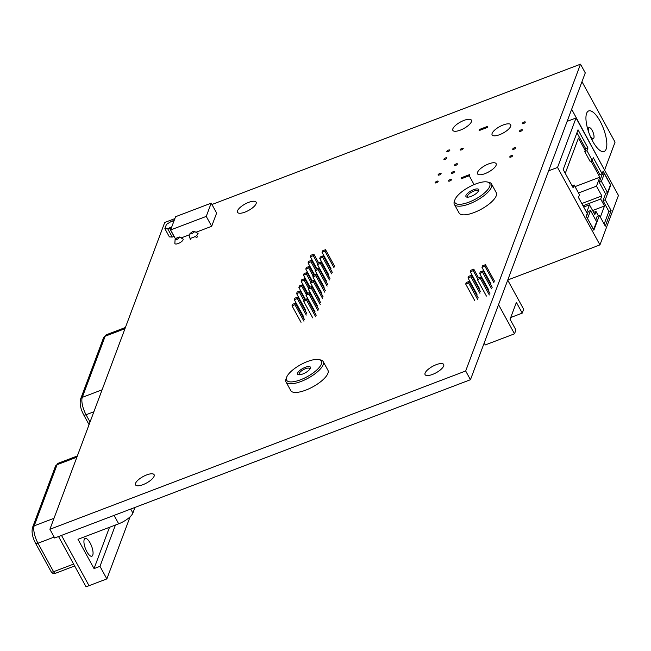 <?xml version="1.0" encoding="UTF-8"?>
<svg xmlns="http://www.w3.org/2000/svg" width="651" height="651" viewBox="0 0 651 651"><rect width="100%" height="100%" fill="white"/><g stroke="black" fill="none" stroke-linecap="round" stroke-linejoin="round"><path stroke-width="0.98" d="M452.852 128.8A10.595 3.654 -28.7 0 0 452.844 130.355A10.595 3.654 -28.7 0 0 462.104 129.378A10.595 3.654 -28.7 0 0 471.414 121.737A10.595 3.654 -28.7 0 0 471.43 120.183A10.595 3.654 -28.7 0 0 462.169 121.159A10.595 3.654 -28.7 0 0 452.852 128.8M237.542 210.778A10.595 3.654 -28.7 0 0 237.525 212.332A10.595 3.654 -28.7 0 0 246.786 211.355A10.595 3.654 -28.7 0 0 256.103 203.706A10.595 3.654 -28.7 0 0 256.112 202.152A10.595 3.654 -28.7 0 0 246.851 203.128A10.595 3.654 -28.7 0 0 237.542 210.778M425.103 373.08A10.595 3.654 -28.7 0 0 425.087 374.634A10.595 3.654 -28.7 0 0 434.347 373.658A10.595 3.654 -28.7 0 0 443.665 366.017A10.595 3.654 -28.7 0 0 443.681 364.462A10.595 3.654 -28.7 0 0 434.42 365.439A10.595 3.654 -28.7 0 0 425.103 373.08M135.538 483.319A10.595 3.654 -28.7 0 0 135.53 484.873A10.595 3.654 -28.7 0 0 144.791 483.896A10.595 3.654 -28.7 0 0 154.1 476.255A10.595 3.654 -28.7 0 0 154.116 474.701A10.595 3.654 -28.7 0 0 144.856 475.678A10.595 3.654 -28.7 0 0 135.538 483.319M211.941 204.495L580.497 64.18L465.677 370.989L470.453 379.712L54.676 538.003L49.899 529.279L164.719 222.471L174.859 218.614M465.677 370.989L49.899 529.279M580.497 64.18L585.273 72.904L470.453 379.712M446.846 151.423A1.693 0.586 -28.7 0 0 446.846 151.675A1.693 0.586 -28.7 0 0 448.327 151.52A1.693 0.586 -28.7 0 0 449.817 150.291A1.693 0.586 -28.7 0 0 449.817 150.047A1.693 0.586 -28.7 0 0 448.336 150.202A1.693 0.586 -28.7 0 0 446.846 151.423M448.58 180.815A1.693 0.586 -28.7 0 0 448.58 181.059A1.693 0.586 -28.7 0 0 450.061 180.905A1.693 0.586 -28.7 0 0 451.55 179.684A1.693 0.586 -28.7 0 0 451.558 179.432A1.693 0.586 -28.7 0 0 450.069 179.586A1.693 0.586 -28.7 0 0 448.58 180.815M509.774 156.85A1.693 0.586 -28.7 0 0 509.766 157.094A1.693 0.586 -28.7 0 0 511.255 156.94A1.693 0.586 -28.7 0 0 512.744 155.719A1.693 0.586 -28.7 0 0 512.744 155.467A1.693 0.586 -28.7 0 0 511.263 155.63A1.693 0.586 -28.7 0 0 509.774 156.85M512.687 149.063A1.693 0.586 -28.7 0 0 512.687 149.315A1.693 0.586 -28.7 0 0 514.168 149.152A1.693 0.586 -28.7 0 0 515.657 147.932A1.693 0.586 -28.7 0 0 515.657 147.679A1.693 0.586 -28.7 0 0 514.176 147.842A1.693 0.586 -28.7 0 0 512.687 149.063M519.392 131.152A1.693 0.586 -28.7 0 0 519.384 131.404A1.693 0.586 -28.7 0 0 520.865 131.242A1.693 0.586 -28.7 0 0 522.354 130.021A1.693 0.586 -28.7 0 0 522.362 129.777A1.693 0.586 -28.7 0 0 520.881 129.931A1.693 0.586 -28.7 0 0 519.392 131.152M522.305 123.364A1.693 0.586 -28.7 0 0 522.297 123.617A1.693 0.586 -28.7 0 0 523.778 123.462A1.693 0.586 -28.7 0 0 525.276 122.233A1.693 0.586 -28.7 0 0 525.276 121.989A1.693 0.586 -28.7 0 0 523.795 122.144A1.693 0.586 -28.7 0 0 522.305 123.364M435.193 182.573A1.693 0.586 -28.7 0 0 435.185 182.817A1.693 0.586 -28.7 0 0 436.666 182.662A1.693 0.586 -28.7 0 0 438.164 181.442A1.693 0.586 -28.7 0 0 438.164 181.19A1.693 0.586 -28.7 0 0 436.683 181.352A1.693 0.586 -28.7 0 0 435.193 182.573M438.107 174.785A1.693 0.586 -28.7 0 0 438.107 175.038A1.693 0.586 -28.7 0 0 439.588 174.875A1.693 0.586 -28.7 0 0 441.077 173.654A1.693 0.586 -28.7 0 0 441.077 173.402A1.693 0.586 -28.7 0 0 439.596 173.565A1.693 0.586 -28.7 0 0 438.107 174.785M443.933 159.21A1.693 0.586 -28.7 0 0 443.933 159.462A1.693 0.586 -28.7 0 0 445.414 159.308A1.693 0.586 -28.7 0 0 446.903 158.079A1.693 0.586 -28.7 0 0 446.903 157.835A1.693 0.586 -28.7 0 0 445.422 157.99A1.693 0.586 -28.7 0 0 443.933 159.21M451.493 173.028A1.693 0.586 -28.7 0 0 451.493 173.272A1.693 0.586 -28.7 0 0 452.974 173.117A1.693 0.586 -28.7 0 0 454.463 171.897A1.693 0.586 -28.7 0 0 454.471 171.644A1.693 0.586 -28.7 0 0 452.99 171.799A1.693 0.586 -28.7 0 0 451.493 173.028M454.414 165.24A1.693 0.586 -28.7 0 0 454.406 165.484A1.693 0.586 -28.7 0 0 455.887 165.33A1.693 0.586 -28.7 0 0 457.384 164.109A1.693 0.586 -28.7 0 0 457.384 163.857A1.693 0.586 -28.7 0 0 455.903 164.019A1.693 0.586 -28.7 0 0 454.414 165.24M460.241 149.665A1.693 0.586 -28.7 0 0 460.241 149.917A1.693 0.586 -28.7 0 0 461.722 149.754A1.693 0.586 -28.7 0 0 463.211 148.534A1.693 0.586 -28.7 0 0 463.211 148.282A1.693 0.586 -28.7 0 0 461.73 148.444A1.693 0.586 -28.7 0 0 460.241 149.665M492.132 133.357A10.595 3.654 -28.7 0 0 492.123 134.912A10.595 3.654 -28.7 0 0 501.384 133.935A10.595 3.654 -28.7 0 0 510.693 126.294A10.595 3.654 -28.7 0 0 510.709 124.74A10.595 3.654 -28.7 0 0 501.449 125.716A10.595 3.654 -28.7 0 0 492.132 133.357M477.565 172.295A10.595 3.654 -28.7 0 0 477.549 173.85A10.595 3.654 -28.7 0 0 486.81 172.873A10.595 3.654 -28.7 0 0 496.127 165.224A10.595 3.654 -28.7 0 0 496.135 163.67A10.595 3.654 -28.7 0 0 486.875 164.646A10.595 3.654 -28.7 0 0 477.565 172.295M567.135 121.379L576.045 117.986L557.541 167.437L548.63 170.822M600.344 217.1L604.494 206.009L600.67 199.027L601.841 195.91L596.487 186.145L599.84 177.186L590.97 160.976M586.657 212.421L589.497 204.829L594.843 214.602L596.007 211.485L598.367 215.79M595.738 220.095L597.179 216.246L599.408 215.391L605.292 226.141L611.118 210.566L605.235 199.824L610.768 185.022L603.127 171.067L602.11 173.793L593.321 157.745L592.304 160.471L586.958 150.698L587.975 147.972L578.039 129.834L563.18 169.545L573.116 187.691L574.133 184.965L579.48 194.73L578.462 197.456L587.251 213.512L586.226 216.23L593.867 230.194L599.408 215.391M604.152 224.066L608.888 211.412L603.005 200.671L605.764 193.306M602.297 174.452L601.963 173.85M602.11 173.793L599.88 174.639L592.158 160.528M586.396 216.531L588.301 211.437L590.53 210.582L596.642 221.747L593.549 229.608M599.205 182.313L605.316 193.477L607.538 192.631L610.459 184.843L604.34 173.679L602.118 174.525L599.205 182.313L601.426 181.466L607.538 192.631M592.304 160.471L590.075 161.318L584.728 151.545L585.168 150.381L578.446 138.11L565.263 173.345M585.168 150.381L585.745 148.827L576.949 132.755M487.737 126.31L479.567 129.419L479.136 130.582L487.298 127.474L487.737 126.31M557.541 167.437L599.945 244.89L618.45 195.446L576.045 117.986M469.233 175.754L469.672 174.59L461.502 177.699L461.063 178.862L469.233 175.754L474.083 184.607M599.945 244.89L507.78 279.979M603.005 200.671L605.235 199.824M608.888 211.412L611.118 210.566M572.05 185.755L574.133 184.965M585.745 148.827L587.975 147.972M584.728 151.545L586.958 150.698M610.321 185.193L610.768 185.022M583.003 205.757L600.67 199.027M592.613 210.525L604.494 206.009M593.631 212.389L596.007 211.485M583.703 207.034L589.497 204.829M575.045 186.625L599.84 177.186M578.519 192.981L596.487 186.145M581.791 203.543L601.841 195.91M593.728 229.534L587.438 218.443M587.617 218.37L590.53 210.582M604.34 173.679L601.426 181.466M195.959 232.277L211.673 226.296L216.628 213.064L211.201 203.153L175.567 216.718L170.611 229.958L175.428 238.746M181.116 237.932L189.889 234.596M170.611 229.958L206.253 216.392L211.673 226.296M206.253 216.392L211.201 203.153M174.11 220.616L172.059 221.397L172.263 220.852L172.474 221.234M172.263 220.852L166.469 224.359L164.866 228.639L169.374 236.874L172.255 237.078L174.077 236.289M164.866 228.639L167.746 228.843L172.255 237.078M167.746 228.843L169.529 228.167L174.037 236.403M169.529 228.167L169.732 227.622L170.774 229.526M169.732 227.622L171.774 226.849M312.724 317.867L303.7 301.389L304.269 299.851L307.191 298.744L306.621 300.274L303.7 301.389M315.645 316.76L306.621 300.274M316.215 315.222L307.191 298.744M301.031 322.318L292.006 305.84L292.576 304.302L295.497 303.195L294.927 304.725L292.006 305.84M303.952 321.212L294.927 304.725M304.522 319.674L295.497 303.195M303.325 316.191L294.301 299.704L294.87 298.174L297.792 297.059L297.222 298.597L294.301 299.704M306.247 315.076L297.222 298.597M306.816 313.546L297.792 297.059M305.62 310.063L296.596 293.577L297.165 292.039L300.087 290.932L299.517 292.462L296.596 293.577M303.984 300.624L299.517 292.462M304.855 299.631L300.087 290.932M305.441 299.411L298.89 287.441L299.46 285.911L302.381 284.796L301.812 286.334L298.89 287.441M306.279 294.488L301.812 286.334M307.15 293.503L302.381 284.796M307.736 293.275L301.185 281.313L301.755 279.784L304.676 278.669L304.107 280.199L301.185 281.313M308.574 288.36L304.107 280.199M309.445 287.368L304.676 278.669M310.031 287.148L303.48 275.178L304.05 273.648L306.971 272.533L306.401 274.071L303.48 275.178M310.869 282.225L306.401 274.071M311.739 281.24L306.971 272.533M312.325 281.012L305.775 269.05L306.344 267.52L309.266 266.405L308.696 267.935L305.775 269.05M313.164 276.097L308.696 267.935M314.034 275.104L309.266 266.405M314.62 274.885L308.069 262.914L308.639 261.385L311.56 260.27L310.991 261.808L308.069 262.914M315.458 269.962L310.991 261.808M316.329 268.977L311.56 260.27M316.915 268.749L310.364 256.787L310.934 255.257L313.855 254.142L313.286 255.672L310.364 256.787M317.753 263.834L313.286 255.672M318.624 262.841L313.855 254.142M315.019 311.739L305.986 295.253L306.564 293.723L309.485 292.608L308.916 294.146L305.986 295.253M317.94 310.625L308.916 294.146M318.51 309.095L309.485 292.608M317.314 305.612L308.281 289.125L308.859 287.587L311.78 286.481L311.211 288.011L308.281 289.125M320.235 304.497L311.211 288.011M320.805 302.959L311.78 286.481M319.6 299.476L310.576 282.99L311.154 281.46L314.075 280.345L313.505 281.883L310.576 282.99M322.53 298.361L313.505 281.883M323.099 296.832L314.075 280.345M321.895 293.349L312.871 276.862L313.448 275.332L316.37 274.217L315.8 275.747L312.871 276.862M324.825 292.234L315.8 275.747M325.394 290.696L316.37 274.217M324.19 287.213L315.165 270.726L315.743 269.197L318.665 268.082L318.095 269.62L315.165 270.726M327.119 286.098L318.095 269.62M327.689 284.568L318.665 268.082M326.485 281.086L317.46 264.599L318.038 263.069L320.959 261.954L320.39 263.484L317.46 264.599M329.414 279.971L320.39 263.484M329.984 278.433L320.959 261.954M328.779 274.95L319.755 258.463L320.333 256.933L323.254 255.819L322.684 257.357L319.755 258.463M331.709 273.835L322.684 257.357M332.279 272.305L323.254 255.819M331.074 268.822L322.05 252.336L322.627 250.806L325.549 249.691L324.979 251.221L322.05 252.336M334.004 267.707L324.979 251.221M334.573 266.178L325.549 249.691M484.189 343.012L485.247 344.949L514.502 333.817L515.934 329.984L510.067 319.267L516.381 302.406L522.24 313.123L510.726 317.501M514.502 333.817L498.544 304.66M522.24 313.123L523.681 309.29L507.715 280.133M486.411 296.083L477.386 279.596L477.956 278.067L480.886 276.952L480.308 278.49L477.386 279.596M489.332 294.968L480.308 278.49M489.91 293.438L480.886 276.952M474.717 300.534L465.693 284.048L466.271 282.518L469.192 281.403L468.614 282.941L465.693 284.048M477.639 299.419L468.614 282.941M478.216 297.889L469.192 281.403M477.012 294.398L467.988 277.92L468.565 276.382L471.487 275.275L470.909 276.805L467.988 277.92M479.933 293.292L470.909 276.805M480.511 291.754L471.487 275.275M479.307 288.271L470.282 271.784L470.86 270.255L473.782 269.14L473.204 270.678L470.282 271.784M477.671 278.831L473.204 270.678M478.542 277.847L473.782 269.14M488.706 289.947L479.681 273.469L480.251 271.931L483.18 270.824L482.603 272.354L479.681 273.469M491.627 288.841L482.603 272.354M492.205 287.303L483.18 270.824M491 283.82L481.976 267.333L482.546 265.803L485.475 264.688L484.897 266.226L481.976 267.333M493.922 282.705L484.897 266.226M494.5 281.175L485.475 264.688M299.362 374.789A7.291 2.514 151.3 0 1 299.191 374.797A7.291 2.514 151.3 0 1 299.517 370.696A7.291 2.514 151.3 0 1 308.631 366.521A7.291 2.514 151.3 0 1 310.071 368.832A7.291 2.514 151.3 0 1 299.362 374.789M299.948 374.748A5.932 2.051 151.3 0 1 299.216 374.284A5.932 2.051 151.3 0 1 301.966 370.549A5.932 2.051 151.3 0 1 308.192 368.067A5.932 2.051 151.3 0 1 309.624 368.588A5.932 2.051 151.3 0 1 309.624 369.451M291.388 381.909A19.831 6.844 -28.7 0 0 315.003 371.534A19.831 6.844 -28.7 0 0 318.966 359.588A19.831 6.844 -28.7 0 0 316.606 359.401A19.831 6.844 -28.7 0 0 298.858 365.707A19.831 6.844 -28.7 0 0 286.611 377.303A19.831 6.844 -28.7 0 0 291.388 381.909M318.966 359.588L320.601 359.954A21.19 7.307 151.3 0 1 323.197 361.598A21.19 7.307 151.3 0 1 313.383 374.943A21.19 7.307 151.3 0 1 291.135 383.797A21.19 7.307 151.3 0 1 286.017 381.95A21.19 7.307 151.3 0 1 286.033 378.874L286.611 377.303M323.197 361.598L327.933 370.248A21.19 7.307 151.3 0 1 318.119 383.594A21.19 7.307 151.3 0 1 295.871 392.447A21.19 7.307 151.3 0 1 290.753 390.6L286.017 381.95M467.695 197.188A7.291 2.514 151.3 0 1 467.524 197.188A7.291 2.514 151.3 0 1 467.857 193.095A7.291 2.514 151.3 0 1 476.963 188.912A7.291 2.514 151.3 0 1 478.404 191.231A7.291 2.514 151.3 0 1 467.695 197.188M468.281 197.139A5.932 2.051 151.3 0 1 467.556 196.683A5.932 2.051 151.3 0 1 470.299 192.948A5.932 2.051 151.3 0 1 476.532 190.466A5.932 2.051 151.3 0 1 477.964 190.987A5.932 2.051 151.3 0 1 477.964 191.842M459.72 204.308A19.831 6.844 -28.7 0 0 483.335 193.933A19.831 6.844 -28.7 0 0 487.306 181.987A19.831 6.844 -28.7 0 0 484.938 181.8A19.831 6.844 -28.7 0 0 467.198 188.106A19.831 6.844 -28.7 0 0 454.943 199.702A19.831 6.844 -28.7 0 0 459.72 204.308M487.306 181.987L488.934 182.345A21.19 7.307 151.3 0 1 491.529 183.989A21.19 7.307 151.3 0 1 481.716 197.334A21.19 7.307 151.3 0 1 459.468 206.188A21.19 7.307 151.3 0 1 454.357 204.341A21.19 7.307 151.3 0 1 454.365 201.273L454.943 199.702M491.529 183.989L496.265 192.647A21.19 7.307 151.3 0 1 486.46 205.993A21.19 7.307 151.3 0 1 464.212 214.846A21.19 7.307 151.3 0 1 459.093 212.999L454.357 204.341M178.211 243.523A4.663 1.611 -28.7 0 0 183.102 239.145A4.663 1.611 -28.7 0 0 182.841 238.901L179.448 237.005L179.586 237.517L177.796 237.192L175.127 239.21L174.85 243.271A4.663 1.611 -28.7 0 0 174.924 243.62A4.663 1.611 -28.7 0 0 178.211 243.523M194.437 231.862L192.647 231.544L189.978 233.554L191.768 233.88L194.437 231.862L194.299 231.357L197.749 233.278M190.995 238.03A4.492 1.546 -28.7 0 0 192.956 237.55A4.492 1.546 -28.7 0 0 195.154 236.451M195.349 236.752C197.115 237.737 197.635 237.346 196.919 235.564L197.058 236.061M196.667 235.304A4.492 1.546 -28.7 0 0 197.668 233.335A4.492 1.546 -28.7 0 0 197.57 233.204L198.091 233.636M175.127 239.21L176.926 239.535L179.586 237.517M189.978 233.554L189.718 237.314A4.492 1.546 -28.7 0 0 189.791 237.648A4.492 1.546 -28.7 0 0 189.978 237.851M189.978 238.209L190.271 239.544L191.036 238.396M588.724 132.283A5.932 2.067 -110.8 0 1 589.074 127.653A5.932 2.067 -110.8 0 1 592.207 130.469A5.932 2.067 -110.8 0 1 593.297 138.736A5.932 2.067 -110.8 0 1 590.164 135.921A5.932 2.067 -110.8 0 1 589.952 135.514M600.116 121.249A21.703 7.56 69.2 0 0 588.667 110.939A21.703 7.56 69.2 0 0 592.654 141.186A21.703 7.56 69.2 0 0 604.104 151.496A21.703 7.56 69.2 0 0 600.116 121.249M604.746 169.699L615.065 142.138L581.978 81.701L571.668 109.27L604.421 169.83M135.001 507.422L132.894 513.053A13.565 4.679 151.3 0 1 118.677 523.803L77.99 539.297L94.037 568.6L99.977 566.346L106.854 578.902L86.062 586.82L58.533 536.53M89.032 585.688L61.503 535.399L89.032 585.688M86.86 551.69A9.496 3.312 -110.8 0 1 85.118 538.458A9.496 3.312 -110.8 0 1 90.123 542.967A9.496 3.312 -110.8 0 1 91.872 556.206A9.496 3.312 -110.8 0 1 86.86 551.69M109.498 527.302L94.037 568.6M115.439 525.04L99.977 566.346M130.094 516.813L106.854 578.902M76.883 457.173L57.076 464.708A3.393 2.954 20.5 0 0 55.425 466.311L58.362 463.203A13.565 4.728 69.2 0 0 57.076 464.708L34.194 525.837A13.565 4.728 69.2 0 0 37.978 543.235L53.569 571.708L73.612 564.075M54.163 537.075L37.978 543.235A3.393 1.172 151.3 0 1 35.585 543.308L51.177 571.773A3.393 1.172 151.3 0 0 53.569 571.708A3.393 1.18 69.2 0 0 55.351 573.319L74.653 565.971M35.585 543.308C32.42 537.238 31.403 531.957 32.55 527.44A3.393 2.954 20.5 0 1 34.194 525.837L54.009 518.294M130.705 509.058L132.894 513.053M118.677 523.803L114.071 515.389M124.968 328.682L105.161 336.225A3.393 2.954 20.5 0 0 103.509 337.828L106.447 334.72A13.565 4.728 69.2 0 0 105.161 336.225L82.278 397.354A13.565 4.728 69.2 0 0 86.062 414.752L93.874 411.774M103.509 337.828L80.634 398.957C79.487 403.465 80.504 408.755 83.67 414.817A3.393 1.172 151.3 0 0 86.062 414.752L90.041 422.019M80.634 398.957A3.393 2.954 20.5 0 1 82.278 397.354L102.093 389.811M593.297 138.736L591.694 139.347M589.074 127.653L587.471 128.263M58.362 463.203L77.331 455.977M55.425 466.311L32.55 527.44M51.177 571.773A3.393 3.393 0 0 0 55.351 573.319M106.447 334.72L125.415 327.494M83.67 414.817L89.057 424.655"/></g></svg>
